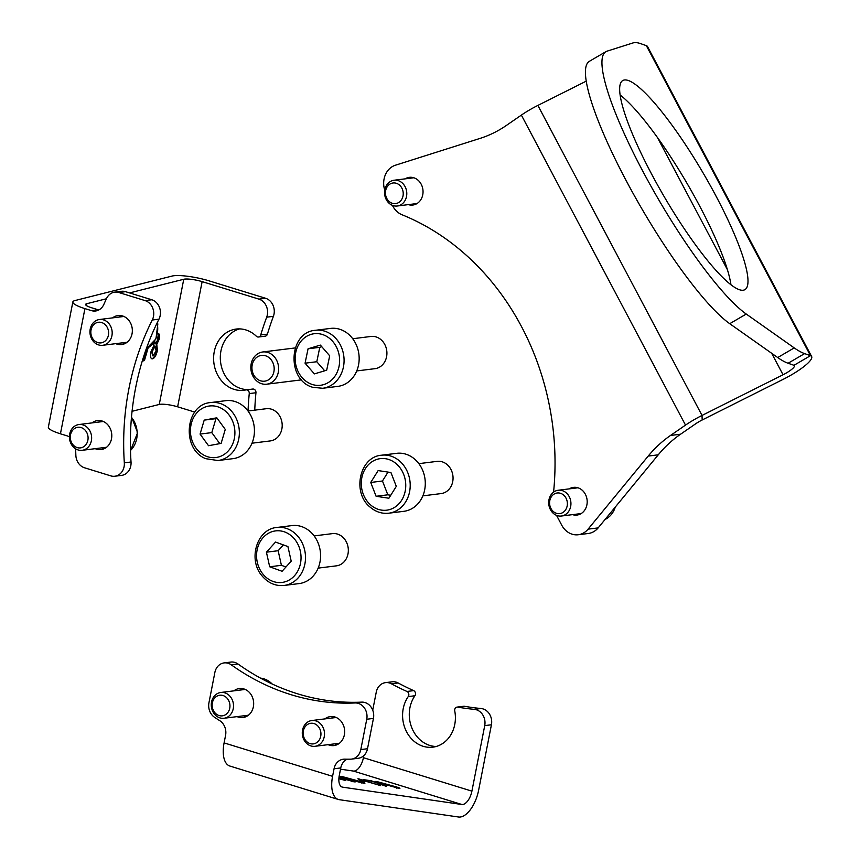 <?xml version="1.0" encoding="UTF-8"?>
<svg xmlns="http://www.w3.org/2000/svg" width="860" height="860" viewBox="0 0 860 860"><rect width="100%" height="100%" fill="white"/><g stroke="black" fill="none" stroke-linecap="round" stroke-linejoin="round"><path stroke-width="1.29" d="M273.394 316.34L266.686 317.179A12.986 11.094 -97.1 0 0 267.309 314.975A12.986 11.094 -97.1 0 0 258.914 299.119L265.611 298.28A12.986 11.094 82.9 0 1 274.007 314.147A12.986 11.094 82.9 0 1 273.394 316.34A275.92 235.651 -97.1 0 0 267.417 334.131A3.246 2.773 82.9 0 1 265.192 336.174L258.495 337.012A3.246 2.773 -97.1 0 0 260.72 334.959L267.417 334.131M104.382 448.619A14.609 12.481 82.9 0 1 103.232 448.329A14.609 12.481 82.9 0 1 101.931 447.834M92.009 422.905A14.609 12.481 82.9 0 1 97.481 420.583A14.609 12.481 82.9 0 1 102.039 421.002A14.609 12.481 82.9 0 1 111.789 436.213A14.609 12.481 82.9 0 1 101.093 449.576A14.609 12.481 82.9 0 1 96.535 449.167A14.609 12.481 82.9 0 1 95.223 448.673M124.926 343.602A14.609 12.481 82.9 0 1 123.786 343.312A14.609 12.481 82.9 0 1 122.475 342.817M112.552 317.888A14.609 12.481 82.9 0 1 118.024 315.566A14.609 12.481 82.9 0 1 122.593 315.975A14.609 12.481 82.9 0 1 132.332 331.186A14.609 12.481 82.9 0 1 121.647 344.559A14.609 12.481 82.9 0 1 117.078 344.14A14.609 12.481 82.9 0 1 115.767 343.656M148.135 347.838L144.426 360.587L143.115 360.91L146.662 348.644M258.914 299.119L202.132 281.618A12.986 2.429 11.1 0 0 183.75 279.263L159.261 404.447L132.064 411.306M183.75 279.263L129.581 292.916M106.414 298.764L86.656 303.741A12.986 2.429 11.1 0 0 85.591 304.44A12.986 2.429 11.1 0 0 91.633 307.772L98.18 309.793A12.986 11.094 -97.1 0 0 98.814 309.965M157.595 333.465C159.304 333.164 159.852 335.045 159.25 339.119L156.778 344.419L157.423 350.375C156.294 355.255 154.703 358.061 152.65 358.813L151.876 358.835M157.014 333.304C158.724 333.003 159.272 334.895 158.67 338.958L156.187 344.258L156.843 350.213C155.703 355.094 154.112 357.91 152.07 358.652L152.65 358.813C150.694 359.061 150.091 356.771 150.865 351.955L154.058 345.096L153.252 343.28M157.713 333.433L158.326 333.443M252.571 389.085A3.246 2.773 82.9 0 1 255.947 392.751A275.92 235.651 -97.1 0 0 254.753 410.156M255.947 392.751L249.25 393.59A275.92 235.651 -97.1 0 0 248.046 410.983M265.611 298.28L208.829 280.779A25.972 4.848 11.1 0 0 172.075 276.06L74.981 300.548A25.972 4.848 11.1 0 0 72.853 301.957A25.972 4.848 11.1 0 0 84.925 308.611L91.482 310.632L98.18 309.793M98.717 422.066A14.609 12.481 82.9 0 1 100.899 420.712M119.26 317.05A14.609 12.481 82.9 0 1 121.443 315.685M114.756 292.142L121.454 291.303A12.986 11.094 82.9 0 1 125.506 291.669L118.809 292.507A12.986 11.094 -97.1 0 0 114.756 292.142A12.986 11.094 -97.1 0 0 106.554 298.485A306.762 261.988 -97.1 0 0 103.856 304.397A12.986 11.094 82.9 0 1 95.535 310.998A12.986 11.094 82.9 0 1 91.482 310.632M75.658 448.845A306.762 261.988 -97.1 0 0 75.863 455.348A12.986 11.094 -97.1 0 0 84.517 467.775L110.79 475.87A12.986 11.094 -97.1 0 0 114.842 476.236A12.986 11.094 -97.1 0 0 124.324 462.841A250.604 214.022 82.9 0 1 152.274 320.017A12.986 11.094 -97.1 0 0 145.082 300.602L151.779 299.764L125.506 291.669M151.779 299.764A12.986 11.094 82.9 0 1 158.971 319.178L152.274 320.017M124.324 462.841L131.032 462.003A250.604 214.022 82.9 0 1 158.971 319.178M131.032 462.003A12.986 11.094 82.9 0 1 121.55 475.397L114.842 476.236M145.082 300.602L118.809 292.507M84.925 308.611L60.436 433.805L66.983 435.816A12.986 11.094 82.9 0 1 69.402 436.912M60.436 433.805A25.972 4.848 -168.9 0 1 48.353 427.14L72.853 301.957M159.261 404.447A12.986 2.429 -168.9 0 1 177.633 406.812L194.779 412.09M266.686 317.179A275.92 235.651 -97.1 0 0 260.72 334.959M249.25 393.59A3.246 2.773 -97.1 0 0 245.863 389.913A30.842 26.337 -97.1 0 1 243.831 390.268A30.842 26.337 -97.1 0 1 213.882 362.92A30.842 26.337 -97.1 0 1 236.199 329.058A30.842 26.337 -97.1 0 1 256.366 336.249A3.246 2.773 -97.1 0 0 258.495 337.012M239.585 328.896A30.842 26.337 -97.1 0 0 220.676 362.791A30.842 26.337 -97.1 0 0 248.379 389.591M147.329 348.3L145.63 353.503L146.221 353.664M145.63 353.503L143.846 360.426L144.426 360.587M143.846 360.426L143.179 360.587M158.67 338.958L159.25 339.119M156.187 344.258L156.778 344.419M156.843 350.213L157.423 350.375M155.241 346.268L154.488 346.139L151.618 351.396L152.639 355.76M154.488 346.139L155.069 346.3L152.198 351.557L153.23 355.922L152.51 355.782M154.058 342.205L154.983 343.269M154.628 341.323L155.681 343.409L157.928 339.539L156.875 336.174M151.618 351.396L152.198 351.557M153.23 355.922L156.122 350.665L154.961 346.129M464.464 706.286L457.767 707.124A3.246 2.773 -97.1 0 0 457.047 707.103L463.755 706.264A3.246 2.773 82.9 0 1 464.464 706.286A275.92 235.651 -97.1 0 0 481.041 708.511A12.986 11.094 82.9 0 1 483.03 708.909A12.986 11.094 82.9 0 1 491.425 724.776L478.612 790.297A25.972 12.61 107.1 0 1 458.487 817L339.259 799.682A25.972 12.61 107.1 0 1 338.335 799.477L229.856 766.045A25.972 12.61 -72.9 0 1 224.095 742.9L225.578 735.343A12.986 11.094 82.9 0 0 219.741 720.669A306.762 261.988 -97.1 0 1 214.549 717.294A12.986 11.094 -97.1 0 1 208.948 702.77L214.871 672.445A12.986 11.094 -97.1 0 1 224.116 662.909L230.813 662.071A12.986 11.094 82.9 0 1 237.973 663.984L231.265 664.823A12.986 11.094 -97.1 0 0 224.116 662.909M491.425 724.776L484.728 725.614A12.986 11.094 -97.1 0 0 476.322 709.747A12.986 11.094 -97.1 0 0 474.333 709.35L481.041 708.511M398.159 682.969L391.45 683.808A12.986 11.094 -97.1 0 0 389.548 683.001A12.986 11.094 -97.1 0 0 385.484 682.636L392.192 681.797A12.986 11.094 82.9 0 1 396.245 682.163A12.986 11.094 82.9 0 1 398.159 682.969A275.92 235.651 -97.1 0 0 413.671 690.634A3.246 2.773 82.9 0 1 414.939 695.751A30.842 26.337 -97.1 0 0 412.015 728.302A30.842 26.337 -97.1 0 0 436.127 746.491M331.584 718.068A14.609 12.481 82.9 0 1 333.777 716.702M324.887 718.895A14.609 12.481 82.9 0 1 330.358 716.584A14.609 12.481 82.9 0 1 344.365 734.838A14.609 12.481 82.9 0 1 333.97 745.577A14.609 12.481 82.9 0 1 328.101 744.663M240.585 690.021A14.609 12.481 82.9 0 1 242.767 688.656M233.877 690.849A14.609 12.481 82.9 0 1 239.349 688.538A14.609 12.481 82.9 0 1 253.367 706.791A14.609 12.481 82.9 0 1 242.971 717.53A14.609 12.481 82.9 0 1 237.091 716.627M386.602 786.491L372.488 781.407L363.242 779.611L371.316 780.783L386.602 786.491M359.835 779.945L357.889 778.784L358.932 778.934L380.625 785.621L362.103 780.181L359.878 779.88L359.716 780.504M364.618 781.847L359.942 781.17L364.522 782.234M361.146 782.729L359.383 781.471L349.203 778.44L343.505 777.601C340.399 776.58 339.764 776.182 341.624 776.419L361.017 781.708C365.038 782.987 365.919 783.481 363.673 783.202L353.632 780.751L361.974 782.46L361.802 783.095M364.919 783.234L363.673 783.202M350.149 779.149L350.998 779.138L350.826 779.762M344.183 777.203L343.377 777.805M340.528 776.386L341.495 776.903M339.077 776.634L351.546 780.364C355.492 781.622 356.352 782.105 354.105 781.815L338.969 777.537M355.363 781.858L354.105 781.815M363.834 755.617L363.425 757.703A12.986 6.3 -72.9 0 1 353.363 771.054L461.841 804.487L342.624 787.169A12.986 6.3 107.1 0 1 342.151 787.072A12.986 6.3 107.1 0 1 339.281 775.494L340.754 767.937L334.056 768.775A12.986 11.094 82.9 0 1 343.29 759.229A12.986 11.094 82.9 0 1 344.634 759.154A306.762 261.988 -97.1 0 0 350.482 759.187A12.986 11.094 -97.1 0 0 351.568 759.111A12.986 11.094 -97.1 0 0 360.813 749.565L366.747 719.25A12.986 11.094 -97.1 0 0 355.029 702.964A250.604 214.022 82.9 0 1 231.265 664.823M353.363 771.054L340.506 769.184M338.883 778.44L345.752 780.558L338.872 778.698M398.664 788.287L378.615 782.686C375.315 781.632 374.67 781.235 376.669 781.514L396.105 786.836C400.061 788.093 400.91 788.577 398.664 788.287L399.932 788.33M375.508 781.471L376.54 781.998M457.767 707.124A275.92 235.651 -97.1 0 0 474.333 709.35M337.249 744.609A14.609 12.481 82.9 0 1 334.798 743.836M246.25 716.563A14.609 12.481 82.9 0 1 243.799 715.789M355.029 702.964L361.738 702.125A250.604 214.022 82.9 0 1 237.973 663.984M361.738 702.125A12.986 11.094 82.9 0 1 373.444 718.412L366.747 719.25M360.813 749.565L367.51 748.737L373.444 718.412M367.51 748.737A12.986 11.094 82.9 0 1 358.276 758.273L351.568 759.111M347.204 759.187A12.986 11.094 -97.1 0 0 340.754 767.937M224.095 742.9L332.573 776.333L334.056 768.775M332.573 776.333A25.972 12.61 107.1 0 0 338.335 799.477M461.841 804.487A12.986 6.3 107.1 0 0 471.904 791.135L484.728 725.614M391.45 683.808A275.92 235.651 -97.1 0 0 406.963 691.462L413.671 690.634M385.484 682.636A12.986 11.094 -97.1 0 0 376.25 692.182L372.724 710.177M457.047 707.103A3.246 2.773 -97.1 0 0 454.746 710.919A30.842 26.337 -97.1 0 1 432.806 747.168A30.842 26.337 -97.1 0 1 406.124 730.914A30.842 26.337 -97.1 0 1 408.242 696.589A3.246 2.773 -97.1 0 0 406.963 691.462M341.054 777.891L343.441 778.934M352.32 781.288L353.675 781.751M340.979 778.375L341.431 777.73L339.044 776.859M340.625 778.236L340.764 777.698L338.99 777.354M351.536 781.332L349.891 780.117L343.226 778.461L342.301 779.063M343.226 778.461L352.385 781.073L352.213 781.697M342.258 777.182L343.484 777.418M350.923 779.386L352.138 779.794M361.92 782.675L363.318 783.148M359.878 779.902L362.006 780.558M377.314 782.267L378.475 782.492M385.613 784.363L388.01 785.406M396.879 787.76L398.244 788.222M385.549 784.847L385.989 784.202L384.248 783.524L379.195 782.288L378.379 782.88M379.195 782.288L385.334 784.169L385.183 784.707M396.094 787.803L394.46 786.588L387.785 784.933L386.871 785.535M387.785 784.933L396.944 787.545L396.772 788.168M572.502 514.635A13.954 11.922 -97.1 0 0 576.963 515.065A13.954 11.922 -97.1 0 0 585.348 494.242A13.954 11.922 -97.1 0 0 573.512 487.362A13.954 11.922 -97.1 0 0 569.288 488.867M408.36 204.626A13.954 11.922 -97.1 0 0 412.821 205.046A13.954 11.922 -97.1 0 0 421.196 184.223A13.954 11.922 -97.1 0 0 409.36 177.343A13.954 11.922 -97.1 0 0 405.146 178.858M651.471 173.817A121.077 22.779 59.7 0 0 744.867 289.669A121.077 22.779 59.7 0 0 716.176 196.381A121.077 22.779 59.7 0 0 622.78 80.528A121.077 22.779 59.7 0 0 651.471 173.817M730.968 284.832A121.077 22.779 59.7 0 0 699.653 206.024A121.077 22.779 59.7 0 0 620.167 95.008M702.179 419.981L783.202 379.325A32.465 6.858 -27.9 0 0 811.646 356.545A32.465 6.858 -27.9 0 0 810.486 355.664L804.616 353.611L788.093 363.253A194.768 36.647 -120.3 0 1 777.709 357.545L729.731 323.693A154.52 29.079 -120.3 0 1 627.531 183.169A154.52 29.079 -120.3 0 1 589.412 61.297L605.924 51.654A154.52 29.079 -120.3 0 1 607.063 51.159L632.788 43A194.768 36.647 59.7 0 1 640.474 43.591L646.344 45.645L810.486 355.664L793.974 365.306A12.986 2.741 -27.9 0 1 794.436 365.661A12.986 2.741 -27.9 0 1 783.051 374.767L702.029 415.434A32.465 6.858 152.1 0 0 685.517 425.109L670.51 435.461L680.572 434.214L695.568 423.862A12.986 2.741 152.1 0 1 702.179 419.981L702.029 415.434L537.887 105.415L586.273 81.13M811.646 356.545L647.505 46.526A32.465 6.858 152.1 0 0 646.344 45.645M777.709 357.545L794.221 347.902A194.768 36.647 59.7 0 0 804.616 353.611M794.221 347.902L746.254 314.05A154.52 29.079 -120.3 0 1 644.043 173.526A154.52 29.079 -120.3 0 1 605.924 51.654M793.974 365.306L788.093 363.253M384.753 190.189A19.479 16.63 -97.1 0 1 395.396 165.227L480.009 138.417A129.849 110.897 82.9 0 0 506.368 125.453L521.375 115.1A32.465 6.858 -27.9 0 1 537.887 105.415M392.396 205.346L392.816 206.142A19.479 16.63 -97.1 0 0 402.007 214.753A253.205 216.247 82.9 0 1 553.582 492.135M578.242 534.748A19.479 16.63 -97.1 0 0 588.079 529.147L598.141 527.9A19.479 16.63 82.9 0 1 588.294 533.49L578.242 534.748A19.479 16.63 -97.1 0 1 561.72 525.148L556.538 515.355M598.141 527.9L658.255 454.822L648.203 456.079A129.849 110.897 82.9 0 1 670.51 435.461M588.079 529.147L648.203 456.079M680.572 434.214A129.849 110.897 -97.1 0 0 658.255 454.822M70.294 437.6A10.384 8.869 -97.1 0 0 79.528 447.952A10.384 8.869 -97.1 0 0 88.075 437.579A10.384 8.869 -97.1 0 0 78.83 427.226A10.384 8.869 -97.1 0 0 70.294 437.6M91.633 437.407A12.986 11.094 82.9 0 1 82.13 450.307A12.986 11.094 82.9 0 1 69.413 437.428A12.986 11.094 82.9 0 1 78.916 424.539A12.986 11.094 82.9 0 1 91.633 437.407M91.009 334.217A10.384 8.869 -97.1 0 0 101.48 342.807A10.384 8.869 -97.1 0 0 108.446 330.917A10.384 8.869 -97.1 0 0 97.965 322.339A10.384 8.869 -97.1 0 0 91.009 334.217M111.972 330.337A12.986 11.094 82.9 0 1 102.673 345.29A12.986 11.094 82.9 0 1 90.16 334.465A12.986 11.094 82.9 0 1 99.459 319.512A12.986 11.094 82.9 0 1 111.972 330.337M388.01 200.294A10.384 8.869 -97.1 0 0 400.599 200.928A10.384 8.869 -97.1 0 0 400.652 186.287A10.384 8.869 -97.1 0 0 388.075 185.642A10.384 8.869 -97.1 0 0 388.01 200.294M403.577 184.362A12.986 11.094 82.9 0 1 406.221 197.703A12.986 11.094 82.9 0 1 397.288 206.002A12.986 11.094 82.9 0 1 387.774 201.874A12.986 11.094 82.9 0 1 385.129 188.533A12.986 11.094 82.9 0 1 394.073 180.234A12.986 11.094 82.9 0 1 403.577 184.362M553.227 511.431A10.384 8.869 -97.1 0 0 565.665 509.733A10.384 8.869 -97.1 0 0 563.73 495.177A10.384 8.869 -97.1 0 0 551.292 496.865A10.384 8.869 -97.1 0 0 553.227 511.431M566.385 492.973A12.986 11.094 82.9 0 1 570.61 506.744A12.986 11.094 82.9 0 1 561.429 516.021A12.986 11.094 82.9 0 1 553.259 513.291A12.986 11.094 82.9 0 1 549.024 499.531A12.986 11.094 82.9 0 1 558.215 490.254A12.986 11.094 82.9 0 1 566.385 492.973M220.611 715.864A10.384 8.869 -97.1 0 0 229.942 706.458A10.384 8.869 -97.1 0 0 221.493 695.213A10.384 8.869 -97.1 0 0 212.162 704.63A10.384 8.869 -97.1 0 0 220.611 715.864M222.944 692.461A12.986 11.094 82.9 0 1 233.501 705.254A12.986 11.094 82.9 0 1 223.998 718.261A12.986 11.094 82.9 0 1 221.848 718.283A12.986 11.094 82.9 0 1 211.28 705.49A12.986 11.094 82.9 0 1 220.783 692.483A12.986 11.094 82.9 0 1 222.944 692.461M313.169 743.911A10.384 8.869 -97.1 0 0 320.877 732.688A10.384 8.869 -97.1 0 0 310.944 723.26A10.384 8.869 -97.1 0 0 303.225 734.483A10.384 8.869 -97.1 0 0 313.169 743.911M312.008 720.508A12.986 11.094 82.9 0 1 324.413 732.172A12.986 11.094 82.9 0 1 314.996 746.297A12.986 11.094 82.9 0 1 314.781 746.329A12.986 11.094 82.9 0 1 302.376 734.666A12.986 11.094 82.9 0 1 311.782 720.529A12.986 11.094 82.9 0 1 312.008 720.508M422.873 495.854L441.159 493.575A16.232 13.857 -97.1 0 0 452.672 481.858A16.232 13.857 -97.1 0 0 447.178 464.626A16.232 13.857 -97.1 0 0 437.138 461.368L418.852 463.647M381.582 455.209L396.654 453.327A29.218 24.951 82.9 0 1 414.724 459.186A29.218 24.951 82.9 0 1 424.603 490.211A29.218 24.951 82.9 0 1 403.888 511.313L388.806 513.194C381.99 513.925 375.788 511.926 370.219 507.206C351.815 492.855 359.437 456.714 381.582 455.209A29.218 24.951 82.9 0 1 399.642 461.067A29.218 24.951 82.9 0 1 409.521 492.092A29.218 24.951 82.9 0 1 388.806 513.194M370.735 482.46L376.099 496.284L388.892 498.23L396.299 486.362L390.935 472.538L378.142 470.581L370.735 482.46L382.463 480.998L387.828 494.812L376.099 496.284M388.021 472.097L382.463 480.998M387.828 494.812L390.741 495.263M318.157 568.116L336.443 565.837A16.232 13.857 -97.1 0 0 347.623 555.452A16.232 13.857 -97.1 0 0 344.301 538.779A16.232 13.857 -97.1 0 0 332.422 533.63L314.137 535.909M276.866 527.47L291.948 525.589A29.218 24.951 82.9 0 1 313.319 534.866A29.218 24.951 82.9 0 1 319.296 564.88A29.218 24.951 82.9 0 1 299.173 583.574L284.09 585.456A29.218 24.951 82.9 0 0 304.214 566.761A29.218 24.951 82.9 0 0 298.248 536.747A29.218 24.951 82.9 0 0 276.866 527.47C256.731 528.932 247.637 559.914 262.182 576.039C268.245 583.123 275.555 586.251 284.09 585.456M291.196 561.161L287.917 546.552L275.533 542.069L266.417 552.184L269.685 566.783L282.08 571.276L291.196 561.161M283.381 544.907L278.145 550.722L281.413 565.321L285.961 566.966M281.413 565.321L269.685 566.783M278.145 550.722L266.417 552.184M252.012 443.201L270.309 440.922A16.232 13.857 -97.1 0 0 282.144 426.925A16.232 13.857 -97.1 0 0 272.781 409.704A16.232 13.857 -97.1 0 0 266.288 408.715L248.002 410.994M210.721 402.555L225.804 400.674A29.218 24.951 82.9 0 1 237.5 402.458A29.218 24.951 82.9 0 1 254.334 433.472A29.218 24.951 82.9 0 1 233.038 458.659L217.956 460.541L205.841 458.702C181.224 449.533 184.943 404.2 210.721 402.555A29.218 24.951 82.9 0 1 222.417 404.34A29.218 24.951 82.9 0 1 239.252 435.353A29.218 24.951 82.9 0 1 217.956 460.541M200.068 434.085L208.518 445.716L221.117 443.394L225.266 429.43L216.806 417.799L204.207 420.121L200.068 434.085L211.797 432.612L219.794 443.642M217.257 418.411L215.946 418.659L211.797 432.612M215.946 418.659L204.207 420.121M356.728 370.94L375.024 368.66A16.232 13.857 -97.1 0 0 386.903 353.922A16.232 13.857 -97.1 0 0 376.25 336.969A16.232 13.857 -97.1 0 0 371.004 336.454L352.718 338.733M315.437 330.294L330.519 328.412A29.218 24.951 82.9 0 1 339.969 329.337A29.218 24.951 82.9 0 1 359.136 359.856A29.218 24.951 82.9 0 1 337.754 386.398L322.672 388.279L312.868 387.322C286.38 380.464 288.379 332.035 315.437 330.294A29.218 24.951 82.9 0 1 324.887 331.218A29.218 24.951 82.9 0 1 344.054 361.738A29.218 24.951 82.9 0 1 322.672 388.279M305.063 363.189L314.384 373.896L326.692 370.208L329.692 355.803L320.371 345.096L308.063 348.784L305.063 363.189L316.792 361.727L324.693 370.81M321.79 346.72L319.791 347.322L316.792 361.727M319.791 347.322L308.063 348.784M268.997 379.507A12.986 11.094 -97.1 0 0 272.459 361.802A12.986 11.094 -97.1 0 0 257.118 357.072A12.986 11.094 -97.1 0 0 253.646 374.777A12.986 11.094 -97.1 0 0 268.997 379.507M257.301 354.062A16.232 13.857 82.9 0 1 262.719 351.976A16.232 13.857 82.9 0 1 277.769 363.06A16.232 13.857 82.9 0 1 272.158 382.109A16.232 13.857 82.9 0 1 266.74 384.194A16.232 13.857 82.9 0 1 251.69 373.111A16.232 13.857 82.9 0 1 257.301 354.062M86.656 303.741L86.312 305.493M202.132 281.618L177.633 406.812M341.71 786.889L342.624 787.169M363.425 757.703L471.904 791.135M414.939 695.751L408.242 696.589M657.33 137.32L727.388 269.642M771.689 353.299L783.051 374.767M746.254 314.05L729.731 323.693M521.375 115.1L685.517 425.109M130.483 450.468A22.726 19.404 -97.1 0 0 137.17 432.763A22.726 19.404 -97.1 0 0 131.472 417.369M146.307 348.762A22.726 19.404 -97.1 0 0 157.348 324.145A22.726 19.404 -97.1 0 0 157.111 322.941M605.042 519.505A22.726 19.404 -97.1 0 0 615.33 506.991M272.136 683.979A22.726 19.404 -97.1 0 0 260.569 678.142M370.671 504.971A25.972 22.177 -97.1 0 0 401.674 500.187A25.972 22.177 -97.1 0 0 396.363 463.852A25.972 22.177 -97.1 0 0 365.36 468.635A25.972 22.177 -97.1 0 0 370.671 504.971M294.593 539.145A25.972 22.177 -97.1 0 0 263.138 537.575A25.972 22.177 -97.1 0 0 263.01 574.19A25.972 22.177 -97.1 0 0 294.464 575.77A25.972 22.177 -97.1 0 0 294.593 539.145M205.486 455.94A25.972 22.177 -97.1 0 0 233.716 441.072A25.972 22.177 -97.1 0 0 219.848 407.575A25.972 22.177 -97.1 0 0 191.619 422.443A25.972 22.177 -97.1 0 0 205.486 455.94M312.191 384.441A25.972 22.177 -97.1 0 0 339.012 366.51A25.972 22.177 -97.1 0 0 322.565 334.551A25.972 22.177 -97.1 0 0 295.754 352.471A25.972 22.177 -97.1 0 0 312.191 384.441M252.786 389.042L246.078 389.881M155.219 343.409L154.639 343.248M130.494 450.672L137.632 432.655L131.516 416.917M106.565 447.254L82.13 450.307M103.35 421.486L78.916 424.539M146.286 348.816L155.95 338.883L157.821 324.113L157.434 322.274M127.108 342.237L102.673 345.29M123.894 316.469L99.459 319.512M417.046 203.541L397.288 206.002M413.832 177.773L394.073 180.234M604.978 519.58L615.975 506.207M581.188 513.56L561.429 516.021M577.974 487.781L558.215 490.254M272.878 684.323L260.515 678.121M248.443 715.208L223.998 718.261M245.229 689.441L220.783 692.483M339.442 743.255L314.996 746.297M336.228 717.487L311.782 720.529M295.249 347.924L262.719 351.976M301.591 379.84L266.74 384.194"/></g></svg>
